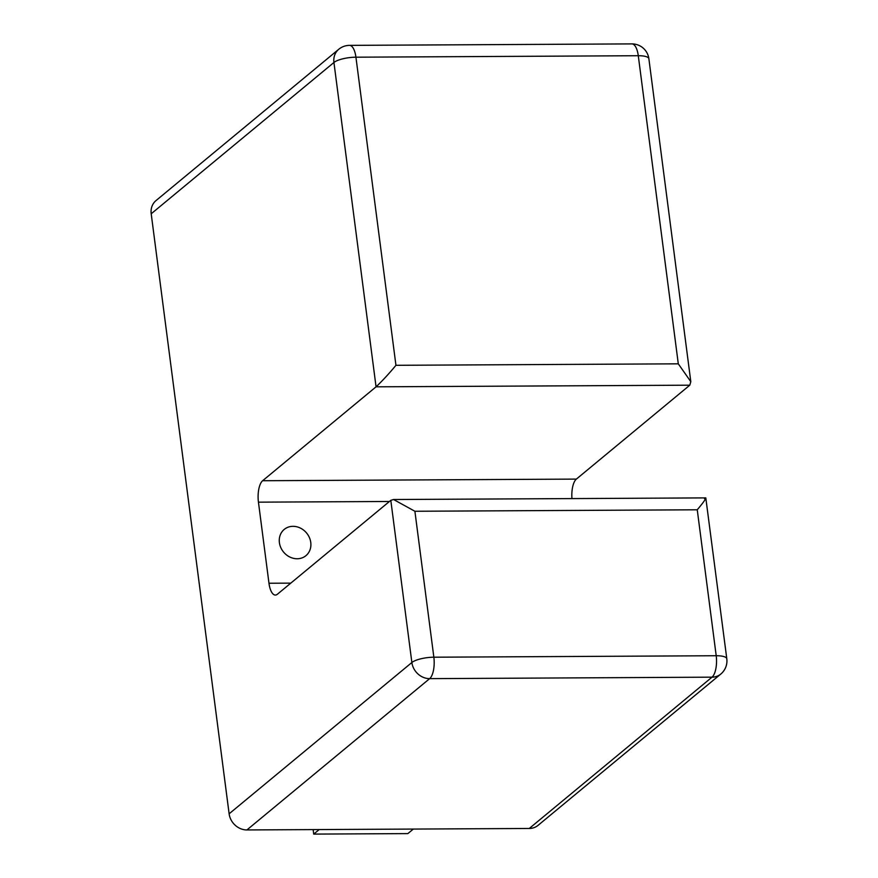 <?xml version="1.0" encoding="UTF-8"?>
<svg xmlns="http://www.w3.org/2000/svg" width="878" height="878" viewBox="0 0 878 878"><rect width="100%" height="100%" fill="white"/><g stroke="black" fill="none" stroke-linecap="round" stroke-linejoin="round"><path stroke-width="1.32" d="M390.809 500.339L393.563 499.516L414.899 511.259L697.253 509.789L716.207 655.734L433.853 657.205A17.033 6.64 -90.3 0 1 429.66 678.639L712.014 677.168A17.033 14.948 -129.6 0 0 720.772 674.074L538.038 825.375A17.033 14.948 -129.6 0 1 529.28 828.47L246.916 829.94L429.66 678.639A17.033 14.948 -129.6 0 1 411.87 662.506L390.809 500.339L277.382 594.241A17.033 6.64 89.7 0 1 275.363 595.064A17.033 6.64 89.7 0 1 268.975 583.244L258.439 502.161A17.033 6.64 89.7 0 1 262.632 480.727L376.058 386.825C382.369 380.865 388.998 373.699 395.945 365.303L678.299 363.832L690.81 381.678L689.79 385.19L576.363 479.103A17.033 6.64 -90.3 0 0 571.962 498.583M697.253 509.789C704.507 501.14 706.933 497.442 704.529 498.704M529.28 828.47L712.014 677.168A17.033 6.64 -90.3 0 0 716.207 655.734A17.033 4.774 -7.4 0 1 726.797 658.763L705.802 497.892L393.563 499.516M246.916 829.94A17.033 14.948 -129.6 0 1 229.125 813.807L411.87 662.506A17.033 4.774 172.6 0 1 433.853 657.205L414.899 511.259M689.79 385.19L376.058 386.825L333.936 62.481A17.033 14.948 -129.6 0 1 338.754 49.278A17.033 17.033 0 0 1 349.532 45.371A17.033 6.64 89.7 0 1 355.93 57.191A17.033 4.774 172.6 0 0 333.936 62.481L151.203 213.782L229.125 813.807M297.181 558.759A17.033 14.948 50.4 0 0 305.939 555.664A17.033 14.948 50.4 0 0 309.363 537.49A17.033 14.948 50.4 0 0 292.978 526.328A17.033 14.948 50.4 0 0 284.22 529.423A17.033 14.948 50.4 0 0 280.795 547.587A17.033 14.948 50.4 0 0 297.181 558.759M151.203 213.782A17.033 14.948 -129.6 0 1 156.021 200.579L338.754 49.278M648.875 58.738A17.033 4.774 172.6 0 0 638.284 55.72A17.033 6.64 -90.3 0 0 631.886 43.9A17.033 17.033 0 0 1 648.875 58.738L690.81 381.678M319.208 829.556L313.731 834.1L313.139 829.589M413.329 829.073L407.842 833.606L313.731 834.1M290.805 583.135L268.975 583.244M389.426 501.481L258.439 502.161M576.363 479.103L262.632 480.727M395.945 365.303L355.93 57.191L638.284 55.72L678.299 363.832M720.772 674.074A17.033 17.033 0 0 0 726.797 658.763M349.532 45.371L631.886 43.9"/></g></svg>
